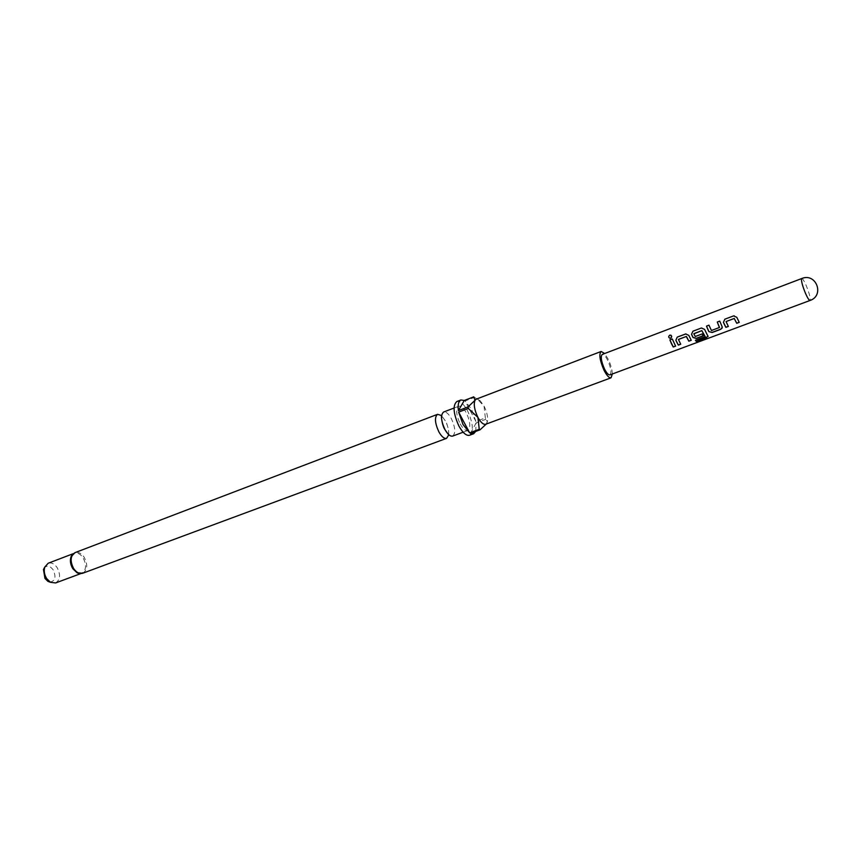 <?xml version="1.0" encoding="UTF-8"?>
<svg xmlns="http://www.w3.org/2000/svg" width="861" height="861" viewBox="0 0 861 861"><rect width="100%" height="100%" fill="white"/><g stroke="black" fill="none" stroke-linecap="round" stroke-linejoin="round"><path stroke-width="0.65" stroke-dasharray="4.3 3.23" d="M671.268 335.456L670.687 338.19L669.643 338.147M448.689 434.633L448.656 430.844C447.742 426.227 446.687 422.945 445.481 420.997L441.585 415.734L445.341 420.868C447.871 425.851 448.979 430.425 448.667 434.611M452.66 436.086C455.792 433.266 455.361 427.443 451.358 418.597C448.581 413.678 445.998 411.493 443.609 412.021M78.889 573.437L81.72 573.265C86.294 570.186 86.757 565.042 83.119 557.82C80.374 553.903 77.404 552.396 74.207 553.311L71.969 555.033M460.161 423.87C462.938 428.789 465.489 430.995 467.792 430.478C470.849 427.68 470.375 421.825 466.361 412.925C463.584 407.974 461.033 405.757 458.687 406.274C455.641 409.05 456.126 414.927 460.161 423.87M485.669 424.269L486.96 423.031L487.617 420.512C487.853 416.175 486.659 411.375 484.043 406.123L480.169 400.699L476.23 399.16M612.354 373.965C612.16 369.584 610.772 364.666 608.21 359.198L604.659 353.505M469.536 435.268C473.808 431.361 473.152 423.203 467.555 410.815C463.692 403.895 460.118 400.795 456.847 401.517M475.724 431.404L476.133 422.923L485.604 419.393L485.346 417.908L475.875 421.438L471.591 409.287L465.08 400.989L474.551 397.362L473.744 396.846M49.83 582.058C55.255 581.175 56.363 577.107 53.188 569.874C50.121 565.914 47.204 565.193 44.428 567.711M55.599 582.951C60.259 579.862 60.776 574.761 57.149 567.625C54.415 563.772 51.423 562.308 48.184 563.234M609.943 374.869C611.74 372.791 611.009 367.97 607.748 360.404C605.584 356.163 603.744 354.172 602.248 354.42M485.346 417.908L484.043 406.123L477.564 399.332L474.551 397.362M475.875 421.438L465.08 400.989M470.472 433.341L476.133 422.923M486.304 424.032L487.315 421.298L485.604 419.393M672.312 338.986L675.627 346.133M678.425 339.471L680.739 344.228M686.002 333.907L688.822 335.316L691.265 340.289M695.451 340.267L705.019 336.716M701.919 327.933L704.642 329.365L707.957 335.736M693.858 333.67L695.279 336.436L702.21 333.853L703.243 335.822M719.774 321.11L722.11 326.674M722.121 326.588L722.228 327.449M708.969 325.178L711.444 330.42L719.409 327.514M726.06 321.573L728.298 326.351M734.196 315.826L736.833 317.279L739.244 322.38M82.774 573.222C87.499 570.057 87.973 564.751 84.217 557.293C81.386 553.257 78.329 551.707 75.036 552.633M801.742 278.523C802.635 278.534 804.109 280.858 806.187 285.508C809.501 293.698 810.771 298.692 810.007 300.478M463.132 432.211L467.792 430.478M80.74 573.62L81.72 573.265M73.239 553.677L74.207 553.311M454.038 408.039L458.687 406.274M487.617 420.512L487.315 421.298M480.169 400.699L477.564 399.332"/><path stroke-width="1.29" d="M669.793 335.155L670.816 335.187C672.032 336.124 671.978 337.125 670.644 338.169L670.127 338.255C668.34 337.512 668.222 336.479 669.793 335.155M669.643 338.147C668.373 337.2 668.448 336.22 669.858 335.22L671.268 335.456M448.581 435.171L446.59 438.335C444.222 438.884 441.65 436.721 438.862 431.845C434.837 422.977 434.407 417.144 437.56 414.324L441.144 415.4M454.038 408.039L443.609 412.021C440.477 414.83 440.929 420.674 444.954 429.564C447.742 434.45 450.303 436.624 452.66 436.086L463.132 432.211M71.969 555.033L71.043 556.69C69.773 560.543 70.376 564.568 72.873 568.777L77.103 572.802L78.889 573.437M604.659 353.505L601.129 351.482C598.804 354.129 599.762 360.361 603.991 370.165C606.779 375.6 609.136 378.151 611.03 377.818L612.354 373.965M601.129 351.482L476.23 399.16L475.003 400.29C473.464 404.358 474.433 410.051 477.909 417.359C480.761 422.471 483.355 424.774 485.669 424.269L611.03 377.818M458.644 412.118L469.654 432.846L463.024 424.538L458.644 412.118L468.255 408.469L467.997 406.952L475.003 400.29L473.744 396.846L464.273 400.473L460.904 399.967L456.847 401.517C452.595 405.402 453.295 413.581 458.924 426.066C462.798 432.922 466.328 435.978 469.536 435.268L473.615 433.761L475.724 431.404M469.654 432.846L479.254 429.305L480.061 429.8L470.472 433.341L473.615 433.761M44.428 567.711L43.47 569.465L44.966 578.452L47.947 581.369L49.83 582.058M73.239 553.677L48.184 563.234L44.772 567.087C43.674 570.843 44.32 574.674 46.688 578.581L50.498 582.305L55.599 582.951L80.74 573.62M602.248 354.42C600.451 356.476 601.182 361.308 604.465 368.917C606.639 373.147 608.458 375.127 609.943 374.869L810.007 300.478C809.125 300.489 807.661 298.175 805.584 293.547C802.893 287.036 801.505 282.268 801.44 279.244L801.742 278.523L602.248 354.42M671.494 343.797L669.88 339.891L672.269 338.986L675.627 346.133L673.237 347.026L671.494 343.797M676.606 341.882L675.863 340.213L677.23 337.125L685.657 333.95L688.789 335.36L691.265 340.289L688.843 341.193L686.282 336.49L678.436 339.46L680.739 344.228L678.339 345.121L676.606 341.882M692.276 336.005L691.534 334.326L692.922 331.205L701.446 327.998L704.61 329.408L708.076 336.522L696.345 341.43L695.397 340.289L705.116 336.619L701.801 330.646L693.837 333.831L695.279 336.511L702.21 333.939L703.243 335.822L696.269 338.427L693.019 337.512L692.276 336.005M708.129 330.064L706.504 326.093L708.969 325.167L711.434 330.506L719.409 327.514L717.256 322.046L719.731 321.11L722.11 326.674L722.185 328.009L720.765 329.289L712.144 332.507L708.894 331.614L708.129 330.064M724.176 324.059L723.423 322.337L724.854 319.183L733.583 315.901L736.801 317.322L739.244 322.38L736.747 323.305L734.207 318.484L726.081 321.562L728.363 326.448L725.877 327.374L724.176 324.059M460.904 399.967C458.515 401.118 457.675 404.659 458.396 410.6L467.997 406.952M464.273 400.473L458.396 410.6M468.255 408.469L477.909 417.359L479.254 429.305M480.061 429.8L486.304 424.032M675.562 346.036L673.227 346.918L669.88 339.891M669.923 339.88L672.269 338.997M680.685 344.131L678.328 345.003L675.863 340.213L677.23 337.125M678.522 339.374L686.282 336.49M691.211 340.203L688.832 341.085L686.508 336.586M677.263 337.114L686.002 333.907M708.043 336.059L706.537 337.523L696.345 341.43M696.312 341.29L695.451 340.267M703.189 335.725L696.258 338.308L693.03 337.426L691.566 334.283L692.922 331.205L701.446 327.998M705.084 336.425L701.833 330.613L693.858 333.67M722.228 327.449L720.754 329.171L712.133 332.389L708.894 331.614M719.505 327.352L717.256 322.046M717.299 322.036L719.742 321.121M708.894 331.528L706.504 326.093M706.547 326.082L708.969 325.178M728.298 326.351L725.866 327.266L723.444 322.305L724.854 319.183M739.19 322.283L736.725 323.198L734.229 318.452L726.146 321.508M724.897 319.183L733.583 315.901M733.626 315.901L734.196 315.826M437.56 414.324L75.036 552.633C70.354 555.797 69.892 561.124 73.659 568.594C76.5 572.587 79.535 574.136 82.774 573.222L77.103 572.802M448.839 435.096L444.814 429.424C442.199 425.721 440.961 415.766 441.564 415.605L441.392 415.282M82.774 573.222L446.59 438.335M47.947 581.369L50.498 582.305M43.47 569.465L44.772 567.087M75.036 552.633L71.043 556.69M810.007 300.478C824.881 295.549 816.174 272.431 801.742 278.523"/></g></svg>
